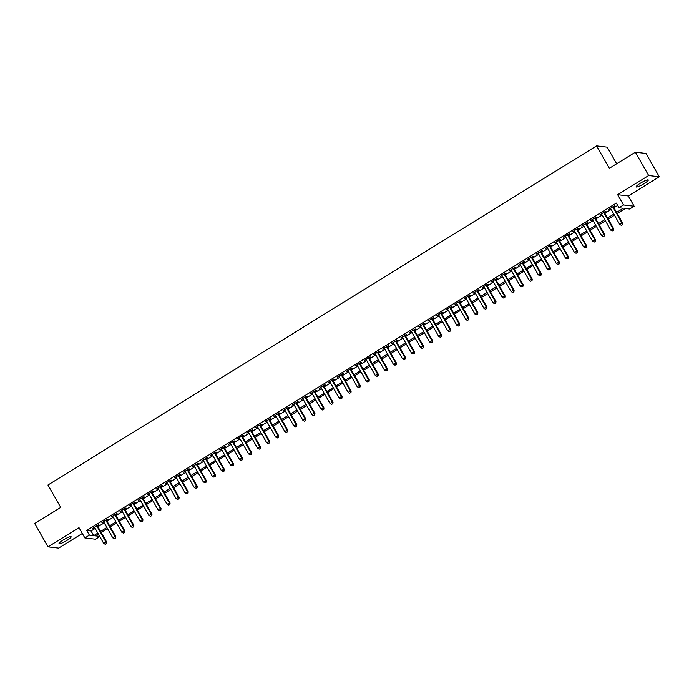 <?xml version="1.0" encoding="UTF-8"?>
<svg xmlns="http://www.w3.org/2000/svg" width="694" height="694" viewBox="0 0 694 694"><rect width="100%" height="100%" fill="white"/><g stroke="black" fill="none" stroke-linecap="round" stroke-linejoin="round"><path stroke-width="1.04" d="M66.928 540.426A6.966 1.128 150.3 0 0 71.144 536.748A6.966 1.128 150.3 0 0 63.249 539.984A6.966 1.128 150.3 0 0 59.033 543.654A6.966 1.128 150.3 0 0 66.928 540.426M644.058 183.658A6.966 1.128 150.3 0 0 648.274 179.989A6.966 1.128 150.3 0 0 640.38 183.216A6.966 1.128 150.3 0 0 636.164 186.886A6.966 1.128 150.3 0 0 644.058 183.658M99.789 536.557L95.494 539.212L84.868 537.945L89.396 535.143L93.707 535.664L97.828 533.113M616.662 163.758L607.189 147.154L596.562 145.887L47.955 485.028L60.725 507.427L34.7 523.519L48.007 546.846L58.634 548.113L82.317 533.469M596.562 145.887L609.341 168.286L635.366 152.194L645.993 153.461L659.3 176.797L648.682 175.53L617.669 194.693L623.524 204.964L634.151 206.231L629.623 209.024L625.32 208.512L617.235 213.509M617.669 194.693L628.296 195.96L659.3 176.797M628.296 195.96L634.151 206.231M635.366 152.194L648.682 175.53M97.455 525.913L99.042 524.942L98.322 524.855L92.892 528.212L94.696 527.622M106.512 520.318L108.091 519.338L107.379 519.259L101.94 522.617L103.753 522.027M115.56 514.722L117.147 513.742L116.427 513.664L110.997 517.021L112.801 516.431M124.616 509.127L126.204 508.147L125.484 508.06L120.053 511.417L121.858 510.836M133.664 503.532L135.252 502.551L134.532 502.465L129.101 505.822L130.914 505.241M142.721 497.936L144.309 496.956L143.589 496.869L138.158 500.227L139.962 499.637M151.778 492.341L153.357 491.361L152.637 491.274L147.206 494.631L149.019 494.041M160.826 486.746L162.413 485.765L161.693 485.679L156.263 489.036L158.067 488.446M169.883 481.15L171.461 480.17L170.75 480.083L165.319 483.44L167.124 482.851M178.931 475.546L180.518 474.575L179.798 474.488L174.368 477.845L176.172 477.255M187.987 469.951L189.575 468.971L188.855 468.892L183.424 472.25L185.229 471.66M197.035 464.355L198.623 463.375L197.903 463.297L192.472 466.654L194.285 466.064M206.092 458.76L207.68 457.78L206.959 457.693L201.529 461.05L203.333 460.469M215.149 453.165L216.728 452.184L216.016 452.098L210.577 455.455L212.39 454.874M224.197 447.569L225.784 446.589L225.064 446.502L219.634 449.859L221.438 449.27M233.253 441.974L234.832 440.994L234.121 440.907L228.69 444.264L230.495 443.674M242.301 436.379L243.889 435.398L243.169 435.312L237.738 438.669L239.543 438.079M251.358 430.783L252.946 429.803L252.226 429.716L246.795 433.073L248.599 432.483M260.415 425.179L261.994 424.208L261.274 424.121L255.843 427.478L257.656 426.888M269.463 419.584L271.05 418.603L270.33 418.525L264.9 421.883L266.704 421.293M278.52 413.988L280.098 413.008L279.387 412.93L273.948 416.287L275.761 415.697M287.568 408.393L289.155 407.413L288.435 407.326L283.005 410.683L284.809 410.102M296.624 402.798L298.203 401.817L297.492 401.731L292.061 405.088L293.866 404.507M305.672 397.202L307.26 396.222L306.54 396.135L301.109 399.492L302.922 398.903M314.729 391.607L316.317 390.627L315.597 390.54L310.166 393.897L311.97 393.307M323.786 386.011L325.365 385.031L324.645 384.944L319.214 388.302L321.027 387.712M332.834 380.416L334.421 379.436L333.701 379.349L328.271 382.706L330.075 382.116M341.89 374.812L343.469 373.84L342.758 373.754L337.319 377.111L339.132 376.521M350.938 369.217L352.526 368.236L351.806 368.158L346.375 371.516L348.18 370.926M359.995 363.621L361.583 362.641L360.863 362.554L355.432 365.92L357.237 365.33M369.043 358.026L370.631 357.046L369.911 356.959L364.48 360.316L366.293 359.735M378.1 352.431L379.687 351.45L378.967 351.364L373.537 354.721L375.341 354.14M387.157 346.835L388.735 345.855L388.024 345.768L382.585 349.125L384.398 348.535M396.205 341.24L397.792 340.26L397.072 340.173L391.642 343.53L393.446 342.94M405.261 335.644L406.84 334.664L406.129 334.577L400.698 337.935L402.503 337.345M414.309 330.049L415.897 329.069L415.177 328.982L409.746 332.339L411.551 331.749M423.366 324.445L424.954 323.473L424.234 323.387L418.803 326.744L420.607 326.154M432.423 318.85L434.002 317.869L433.282 317.791L427.851 321.149L429.664 320.559M441.471 313.254L443.058 312.274L442.338 312.187L436.908 315.553L438.712 314.963M450.527 307.659L452.106 306.679L451.395 306.592L445.956 309.949L447.769 309.368M459.575 302.064L461.163 301.083L460.443 300.996L455.012 304.354L456.817 303.772M468.632 296.468L470.211 295.488L469.5 295.401L464.069 298.758L465.874 298.168M477.68 290.873L479.268 289.892L478.548 289.806L473.117 293.163L474.93 292.573M486.737 285.277L488.324 284.297L487.604 284.21L482.174 287.568L483.978 286.978M495.794 279.682L497.372 278.702L496.652 278.615L491.222 281.972L493.035 281.382M504.842 274.078L506.429 273.106L505.709 273.02L500.279 276.377L502.083 275.787M513.898 268.483L515.477 267.502L514.766 267.424L509.327 270.781L511.14 270.192M522.946 262.887L524.534 261.907L523.814 261.82L518.383 265.186L520.188 264.596M532.003 257.292L533.591 256.312L532.871 256.225L527.44 259.582L529.244 259.001M541.051 251.696L542.639 250.716L541.919 250.629L536.488 253.987L538.301 253.405M550.108 246.101L551.695 245.121L550.975 245.034L545.545 248.391L547.349 247.801M559.164 240.506L560.743 239.525L560.032 239.439L554.593 242.796L556.406 242.206M568.212 234.91L569.8 233.93L569.08 233.843L563.649 237.201L565.454 236.611M577.269 229.315L578.848 228.335L578.137 228.248L572.706 231.605L574.511 231.015M586.317 223.711L587.905 222.739L587.185 222.653L581.754 226.01L583.559 225.42M595.374 218.116L596.961 217.135L596.241 217.057L590.811 220.414L592.615 219.825M604.431 212.52L606.009 211.54L605.289 211.453L599.859 214.819L601.672 214.229M616.61 212.416L623.307 208.278L618.996 207.758L616.341 203.09L86.733 530.485L91.044 530.997L95.165 528.446M97.923 526.737L104.221 522.851M106.98 521.142L113.269 517.247M116.028 515.547L122.326 511.651M125.085 509.951L131.383 506.056M134.133 504.356L140.431 500.461M143.19 498.76L149.488 494.865M152.246 493.165L158.536 489.27M161.294 487.561L167.592 483.675M170.351 481.966L176.64 478.079M179.399 476.37L185.697 472.484M188.456 470.775L194.754 466.88M197.512 465.18L203.802 461.284M206.56 459.584L212.858 455.689M215.617 453.989L221.907 450.094M224.665 448.393L230.963 444.498M233.722 442.798L240.02 438.903M242.77 437.194L249.068 433.308M251.827 431.599L258.125 427.712M260.883 426.003L267.173 422.117M269.931 420.408L276.229 416.513M278.988 414.812L285.277 410.917M288.036 409.217L294.334 405.322M297.093 403.622L303.391 399.727M306.141 398.026L312.439 394.131M315.197 392.431L321.496 388.536M324.254 386.827L330.544 382.941M333.302 381.232L339.6 377.345M342.359 375.636L348.648 371.75M351.407 370.041L357.705 366.146M360.464 364.445L366.762 360.55M369.512 358.85L375.81 354.955M378.568 353.255L384.866 349.36M387.625 347.659L393.914 343.764M396.673 342.064L402.971 338.169M405.73 336.46L412.019 332.573M414.778 330.865L421.076 326.978M423.834 325.269L430.133 321.383M432.891 319.674L439.181 315.779M441.939 314.078L448.237 310.183M450.996 308.483L457.285 304.588M460.044 302.888L466.342 298.993M469.101 297.292L475.399 293.397M478.149 291.697L484.447 287.802M487.205 286.093L493.503 282.206M496.262 280.497L502.551 276.611M505.31 274.902L511.608 271.016M514.367 269.307L520.656 265.412M523.415 263.711L529.713 259.816M532.471 258.116L538.77 254.221M541.52 252.521L547.818 248.626M550.576 246.925L556.874 243.03M559.633 241.321L565.922 237.435M568.681 235.726L574.979 231.839M577.738 230.13L584.027 226.244M586.786 224.535L593.084 220.649M595.842 218.94L602.14 215.045M604.899 213.344L611.188 209.449M613.947 207.749L617.677 205.441M613.479 206.925L615.066 205.945L614.346 205.858L608.916 209.215L610.72 208.634M84.868 537.945L79.012 527.683L48.007 546.846M86.733 530.485L89.396 535.143M618.996 207.758L623.524 204.964M98.453 534.207L95.711 535.898L99.693 536.375M614.476 215.218L608.178 219.104M605.42 220.813L599.13 224.7M596.372 226.409L590.074 230.295M587.315 232.004L581.025 235.891M578.267 237.6L571.969 241.495M569.21 243.195L562.912 247.09M560.162 248.79L553.864 252.685M551.105 254.386L544.807 258.281M542.049 259.981L535.759 263.876M533.001 265.585L526.703 269.472M523.944 271.181L517.655 275.067M514.896 276.776L508.598 280.662M505.839 282.371L499.541 286.258M496.791 287.967L490.493 291.862M487.735 293.562L481.436 297.457M478.678 299.157L472.388 303.052M469.63 304.753L463.332 308.648M460.573 310.348L454.284 314.243M451.525 315.952L445.227 319.839M442.468 321.548L436.17 325.434M433.412 327.143L427.122 331.029M424.364 332.738L418.066 336.625M415.307 338.334L409.018 342.229M406.259 343.929L399.961 347.824M397.202 349.524L390.913 353.42M388.154 355.12L381.856 359.015M379.098 360.715L372.799 364.61M370.041 366.319L363.751 370.206M360.993 371.915L354.695 375.801M351.936 377.51L345.647 381.396M342.888 383.105L336.59 386.992M333.831 388.701L327.533 392.596M324.783 394.296L318.485 398.191M315.727 399.891L309.429 403.787M306.67 405.487L300.381 409.382M297.622 411.082L291.324 414.977M288.565 416.686L282.276 420.573M279.517 422.282L273.219 426.168M270.46 427.877L264.162 431.763M261.412 433.472L255.114 437.359M252.356 439.068L246.058 442.963M243.299 444.663L237.01 448.558M234.251 450.259L227.953 454.154M225.194 455.854L218.905 459.749M216.146 461.449L209.848 465.344M207.09 467.053L200.792 470.94M198.033 472.649L191.744 476.535M188.985 478.244L182.687 482.13M179.928 483.839L173.639 487.735M170.88 489.435L164.582 493.33M161.823 495.03L155.525 498.925M152.775 500.626L146.477 504.521M143.719 506.221L137.421 510.116M134.662 511.816L128.373 515.711M125.614 517.42L119.316 521.307M116.557 523.016L110.268 526.902M107.509 528.611L101.211 532.498M100.587 531.404L106.885 527.518M109.643 525.809L115.933 521.914M118.691 520.214L124.989 516.319M127.748 514.618L134.037 510.723M136.796 509.023L143.094 505.128M145.853 503.428L152.151 499.533M154.901 497.824L161.199 493.937M163.958 492.228L170.256 488.342M173.014 486.633L179.304 482.746M182.062 481.037L188.36 477.151M191.119 475.442L197.408 471.547M200.167 469.847L206.465 465.952M209.224 464.251L215.522 460.356M218.272 458.656L224.57 454.761M227.328 453.061L233.626 449.165M236.385 447.457L242.674 443.57M245.433 441.861L251.731 437.975M254.49 436.266L260.779 432.379M263.538 430.67L269.836 426.784M272.595 425.075L278.893 421.18M281.651 419.48L287.941 415.585M290.699 413.884L296.997 409.989M299.756 408.289L306.045 404.394M308.804 402.694L315.102 398.798M317.861 397.089L324.159 393.203M326.909 391.494L333.207 387.608M335.965 385.899L342.263 382.012M345.022 380.303L351.311 376.417M354.07 374.708L360.368 370.813M363.127 369.113L369.416 365.218M372.175 363.517L378.473 359.622M381.232 357.922L387.53 354.027M390.28 352.326L396.578 348.431M399.336 346.722L405.634 342.836M408.393 341.127L414.682 337.241M417.441 335.532L423.739 331.645M426.498 329.936L432.787 326.05M435.546 324.341L441.844 320.446M444.602 318.746L450.9 314.85M453.659 313.15L459.949 309.255M462.707 307.555L469.005 303.66M471.764 301.959L478.053 298.064M480.812 296.355L487.11 292.469M489.869 290.76L496.167 286.874M498.917 285.165L505.215 281.278M507.973 279.569L514.271 275.674M517.03 273.974L523.319 270.079M526.078 268.378L532.376 264.483M535.135 262.783L541.424 258.888M544.183 257.188L550.481 253.293M553.239 251.592L559.538 247.697M562.287 245.988L568.586 242.102M571.344 240.393L577.642 236.507M580.401 234.798L586.69 230.911M589.449 229.202L595.747 225.307M598.506 223.607L604.795 219.712M607.554 218.011L613.852 214.116M91.044 530.997L93.707 535.664M612.759 206.838L622.024 223.078L619.759 224.474L610.494 208.243M613.253 206.534L622.744 223.164L622.024 223.078L622.249 224.735L621.347 225.298L622.249 224.735M622.544 224.769L622.744 223.164M619.759 224.474L621.347 225.298M603.711 212.433L612.976 228.673L610.711 230.078L601.446 213.839M604.205 212.13L613.687 228.76L612.976 228.673L613.201 230.339L612.29 230.894L613.201 230.339M613.487 230.365L613.687 228.76M610.711 230.078L612.29 230.894M594.654 218.029L603.919 234.268L601.655 235.674L592.39 219.434M595.148 217.725L604.639 234.355L603.919 234.268L604.144 235.934L603.242 236.489L604.144 235.934M604.431 235.969L604.639 234.355M601.655 235.674L603.242 236.489M585.606 223.633L594.862 239.872L592.598 241.269L583.342 225.029M586.1 223.321L595.582 239.951L594.862 239.872L595.096 241.529L594.185 242.085L595.096 241.529M595.383 241.564L595.582 239.951M592.598 241.269L594.185 242.085M576.549 229.228L585.814 245.468L583.55 246.864L574.285 230.625M577.044 228.916L586.534 245.555L585.814 245.468L586.04 247.125L585.137 247.68L586.04 247.125M586.326 247.159L586.534 245.555M583.55 246.864L585.137 247.68M567.492 234.824L576.757 251.063L574.493 252.46L565.237 236.22M567.987 234.52L577.477 251.15L576.757 251.063L576.992 252.72L576.081 253.275L576.992 252.72M577.278 252.755L577.477 251.15M574.493 252.46L576.081 253.275M558.444 240.419L567.709 256.659L565.445 258.055L556.18 241.816M558.939 240.115L568.421 256.745L567.709 256.659L567.935 258.315L567.033 258.879L567.935 258.315M568.221 258.35L568.421 256.745M565.445 258.055L567.033 258.879M549.388 246.014L558.653 262.254L556.388 263.651L547.124 247.411M549.882 245.711L559.373 262.341L558.653 262.254L558.878 263.911L557.976 264.475L558.878 263.911M559.164 263.946L559.373 262.341M556.388 263.651L557.976 264.475M540.34 251.61L549.596 267.849L547.34 269.246L538.076 253.006M540.834 251.306L550.316 267.936L549.596 267.849L549.83 269.506L548.919 270.07L549.83 269.506M550.116 269.541L550.316 267.936M547.34 269.246L548.919 270.07M531.283 257.205L540.548 273.445L538.284 274.841L529.019 258.61M531.778 256.901L541.268 273.531L540.548 273.445L540.773 275.102L539.871 275.665L540.773 275.102M541.06 275.136L541.268 273.531M538.284 274.841L539.871 275.665M522.235 262.8L531.491 279.04L529.227 280.445L519.971 264.206M522.729 262.497L532.211 279.127L531.491 279.04L531.725 280.706L530.815 281.261L531.725 280.706M532.012 280.732L532.211 279.127M529.227 280.445L530.815 281.261M513.178 268.396L522.443 284.635L520.179 286.041L510.914 269.801M513.673 268.092L523.155 284.722L522.443 284.635L522.669 286.301L521.767 286.856L522.669 286.301M522.955 286.336L523.155 284.722M520.179 286.041L521.767 286.856M504.122 274L513.386 290.239L511.122 291.636L501.866 275.397M504.616 273.688L514.107 290.318L513.386 290.239L513.612 291.896L512.71 292.452L513.612 291.896M513.907 291.931L514.107 290.318M511.122 291.636L512.71 292.452M495.074 279.595L504.338 295.835L502.074 297.232L492.809 280.992M495.568 279.283L505.05 295.922L504.338 295.835L504.564 297.492L503.662 298.047L504.564 297.492M504.85 297.526L505.05 295.922M502.074 297.232L503.662 298.047M486.017 285.191L495.282 301.43L493.018 302.827L483.753 286.587M486.511 284.887L496.002 301.517L495.282 301.43L495.507 303.087L494.605 303.642L495.507 303.087M495.794 303.122L496.002 301.517M493.018 302.827L494.605 303.642M476.969 290.786L486.225 307.026L483.97 308.422L474.705 292.183M477.463 290.482L486.945 307.112L486.225 307.026L486.459 308.683L485.548 309.246L486.459 308.683M486.746 308.717L486.945 307.112M483.97 308.422L485.548 309.246M467.912 296.381L477.177 312.621L474.913 314.018L465.648 297.778M468.407 296.078L477.897 312.708L477.177 312.621L477.403 314.278L476.5 314.842L477.403 314.278M477.689 314.313L477.897 312.708M474.913 314.018L476.5 314.842M458.864 301.977L468.12 318.216L465.856 319.613L456.6 303.373M459.359 301.673L468.84 318.303L468.12 318.216L468.355 319.873L467.444 320.437L468.355 319.873M468.641 319.908L468.84 318.303M465.856 319.613L467.444 320.437M449.807 307.572L459.072 323.812L456.808 325.217L447.543 308.977M450.302 307.269L459.784 323.898L459.072 323.812L459.298 325.469L458.396 326.033L459.298 325.469M459.584 325.503L459.784 323.898M456.808 325.217L458.396 326.033M440.751 313.168L450.016 329.407L447.751 330.812L438.487 314.573M441.245 312.864L450.736 329.494L450.016 329.407L450.241 331.073L449.339 331.628L450.241 331.073M450.536 331.099L450.736 329.494M447.751 330.812L449.339 331.628M431.703 318.763L440.968 335.002L438.703 336.408L429.439 320.168M432.197 318.459L441.679 335.089L440.968 335.002L441.193 336.668L440.282 337.223L441.193 336.668M441.479 336.703L441.679 335.089M438.703 336.408L440.282 337.223M422.646 324.367L431.911 340.607L429.647 342.003L420.382 325.764M423.14 324.055L432.631 340.685L431.911 340.607L432.136 342.263L431.234 342.819L432.136 342.263M432.423 342.298L432.631 340.685M429.647 342.003L431.234 342.819M413.598 329.962L422.854 346.202L420.59 347.599L411.334 331.359M414.092 329.65L423.574 346.289L422.854 346.202L423.088 347.859L422.178 348.414L423.088 347.859M423.375 347.894L423.574 346.289M420.59 347.599L422.178 348.414M404.541 335.558L413.806 351.797L411.542 353.194L402.277 336.954M405.036 335.254L414.526 351.884L413.806 351.797L414.032 353.454L413.13 354.009L414.032 353.454M414.318 353.489L414.526 351.884M411.542 353.194L413.13 354.009M395.485 341.153L404.749 357.393L402.485 358.789L393.229 342.55M395.979 340.849L405.469 357.479L404.749 357.393L404.984 359.05L404.073 359.613L404.984 359.05M405.27 359.084L405.469 357.479M402.485 358.789L404.073 359.613M386.437 346.748L395.701 362.988L393.437 364.385L384.172 348.145M386.931 346.445L396.413 363.075L395.701 362.988L395.927 364.645L395.025 365.209L395.927 364.645M396.213 364.68L396.413 363.075M393.437 364.385L395.025 365.209M377.38 352.344L386.645 368.583L384.381 369.98L375.116 353.74M377.874 352.04L387.365 368.67L386.645 368.583L386.87 370.24L385.968 370.804L386.87 370.24M387.157 370.275L387.365 368.67M384.381 369.98L385.968 370.804M368.332 357.939L377.588 374.179L375.333 375.584L366.068 359.345M368.826 357.636L378.308 374.266L377.588 374.179L377.822 375.836L376.911 376.4L377.822 375.836M378.109 375.87L378.308 374.266M375.333 375.584L376.911 376.4M359.275 363.535L368.54 379.774L366.276 381.18L357.011 364.94M359.77 363.231L369.26 379.861L368.54 379.774L368.766 381.44L367.863 381.995L368.766 381.44M369.052 381.466L369.26 379.861M366.276 381.18L367.863 381.995M350.227 369.139L359.483 385.37L357.219 386.775L347.963 370.535M350.722 368.826L360.203 385.456L359.483 385.37L359.718 387.035L358.807 387.59L359.718 387.035M360.004 387.07L360.203 385.456M357.219 386.775L358.807 387.59M341.17 374.734L350.435 390.974L348.171 392.37L338.906 376.131M341.665 374.422L351.147 391.052L350.435 390.974L350.661 392.631L349.759 393.186L350.661 392.631M350.947 392.665L351.147 391.052M348.171 392.37L349.759 393.186M332.114 380.329L341.379 396.569L339.114 397.966L329.858 381.726M332.608 380.017L342.099 396.656L341.379 396.569L341.604 398.226L340.702 398.781L341.604 398.226M341.899 398.261L342.099 396.656M339.114 397.966L340.702 398.781M323.066 385.925L332.331 402.164L330.066 403.561L320.802 387.321M323.56 385.621L333.042 402.251L332.331 402.164L332.556 403.821L331.654 404.376L332.556 403.821M332.842 403.856L333.042 402.251M330.066 403.561L331.654 404.376M314.009 391.52L323.274 407.76L321.01 409.156L311.745 392.917M314.503 391.216L323.994 407.846L323.274 407.76L323.499 409.417L322.597 409.981L323.499 409.417M323.786 409.451L323.994 407.846M321.01 409.156L322.597 409.981M304.961 397.115L314.217 413.355L311.962 414.752L302.697 398.512M305.455 396.812L314.937 413.442L314.217 413.355L314.451 415.012L313.541 415.576L314.451 415.012M314.738 415.047L314.937 413.442M311.962 414.752L313.541 415.576M295.904 402.711L305.169 418.95L302.905 420.347L293.64 404.108M296.399 402.407L305.889 419.037L305.169 418.95L305.395 420.607L304.493 421.171L305.395 420.607M305.681 420.642L305.889 419.037M302.905 420.347L304.493 421.171M286.856 408.306L296.112 424.546L293.848 425.951L284.592 409.712M287.351 408.003L296.832 424.633L296.112 424.546L296.347 426.203L295.436 426.767L296.347 426.203M296.633 426.237L296.832 424.633M293.848 425.951L295.436 426.767M277.8 413.902L287.064 430.141L284.8 431.547L275.535 415.307M278.294 413.598L287.776 430.228L287.064 430.141L287.29 431.807L286.388 432.362L287.29 431.807M287.576 431.833L287.776 430.228M284.8 431.547L286.388 432.362M268.743 419.506L278.008 435.737L275.744 437.142L266.479 420.902M269.237 419.193L278.728 435.823L278.008 435.737L278.233 437.402L277.331 437.957L278.233 437.402M278.528 437.437L278.728 435.823M275.744 437.142L277.331 437.957M259.695 425.101L268.96 441.341L266.696 442.737L257.431 426.498M260.189 424.789L269.671 441.419L268.96 441.341L269.185 442.998L268.283 443.553L269.185 442.998M269.472 443.032L269.671 441.419M266.696 442.737L268.283 443.553M250.638 430.696L259.903 446.936L257.639 448.333L248.374 432.093M251.133 430.384L260.623 447.023L259.903 446.936L260.129 448.593L259.226 449.148L260.129 448.593M260.415 448.628L260.623 447.023M257.639 448.333L259.226 449.148M241.59 436.292L250.846 452.531L248.582 453.928L239.326 437.688M242.085 435.988L251.566 452.618L250.846 452.531L251.081 454.188L250.17 454.752L251.081 454.188M251.367 454.223L251.566 452.618M248.582 453.928L250.17 454.752M232.533 441.887L241.798 458.127L239.534 459.523L230.269 443.284M233.028 441.584L242.518 458.214L241.798 458.127L242.024 459.784L241.122 460.348L242.024 459.784M242.31 459.818L242.518 458.214M239.534 459.523L241.122 460.348M223.477 447.483L232.742 463.722L230.477 465.119L221.221 448.879M223.98 447.179L233.462 463.809L232.742 463.722L232.976 465.379L232.065 465.943L232.976 465.379M233.262 465.414L233.462 463.809M230.477 465.119L232.065 465.943M214.429 453.078L223.694 469.318L221.429 470.714L212.164 454.475M214.923 452.774L224.405 469.404L223.694 469.318L223.919 470.974L223.017 471.538L223.919 470.974M224.205 471.009L224.405 469.404M221.429 470.714L223.017 471.538M205.372 458.673L214.637 474.913L212.373 476.318L203.108 460.079M205.866 458.37L215.357 475L214.637 474.913L214.862 476.57L213.96 477.134L214.862 476.57M215.157 476.605L215.357 475M212.373 476.318L213.96 477.134M196.324 464.269L205.589 480.508L203.325 481.914L194.06 465.674M196.818 463.965L206.3 480.595L205.589 480.508L205.814 482.174L204.904 482.729L205.814 482.174M206.101 482.2L206.3 480.595M203.325 481.914L204.904 482.729M187.267 469.873L196.532 486.104L194.268 487.509L185.003 471.269M187.762 469.56L197.252 486.19L196.532 486.104L196.758 487.769L195.855 488.324L196.758 487.769M197.044 487.804L197.252 486.19M194.268 487.509L195.855 488.324M178.219 475.468L187.475 491.708L185.211 493.104L175.955 476.865M178.714 475.156L188.195 491.786L187.475 491.708L187.71 493.365L186.799 493.92L187.71 493.365M187.996 493.399L188.195 491.786M185.211 493.104L186.799 493.92M169.163 481.063L178.427 497.303L176.163 498.7L166.898 482.46M169.657 480.751L179.147 497.39L178.427 497.303L178.653 498.96L177.751 499.515L178.653 498.96M178.939 498.995L179.147 497.39M176.163 498.7L177.751 499.515M160.106 486.659L169.371 502.898L167.107 504.295L157.85 488.056M160.6 486.355L170.091 502.985L169.371 502.898L169.605 504.555L168.694 505.119L169.605 504.555M169.891 504.59L170.091 502.985M167.107 504.295L168.694 505.119M151.058 492.254L160.323 508.494L158.059 509.89L148.794 493.651M151.552 491.951L161.034 508.581L160.323 508.494L160.548 510.151L159.646 510.715L160.548 510.151M160.835 510.185L161.034 508.581M158.059 509.89L159.646 510.715M142.001 497.85L151.266 514.089L149.002 515.486L139.737 499.246M142.496 497.546L151.986 514.176L151.266 514.089L151.492 515.746L150.589 516.31L151.492 515.746M151.778 515.781L151.986 514.176M149.002 515.486L150.589 516.31M132.953 503.445L142.209 519.685L139.954 521.081L130.689 504.842M133.448 503.141L142.929 519.771L142.209 519.685L142.444 521.341L141.533 521.905L142.444 521.341M142.73 521.376L142.929 519.771M139.954 521.081L141.533 521.905M123.896 509.04L133.161 525.28L130.897 526.685L121.632 510.446M124.391 508.737L133.881 525.367L133.161 525.28L133.387 526.937L132.485 527.501L133.387 526.937M133.673 526.972L133.881 525.367M130.897 526.685L132.485 527.501M114.848 514.636L124.105 530.875L121.84 532.281L112.584 516.041M115.343 514.332L124.825 530.962L124.105 530.875L124.339 532.541L123.428 533.096L124.339 532.541M124.625 532.576L124.825 530.962M121.84 532.281L123.428 533.096M105.792 520.24L115.057 536.471L112.792 537.876L103.527 521.636M106.286 519.927L115.768 536.557L115.057 536.471L115.282 538.136L114.38 538.691L115.282 538.136M115.568 538.171L115.768 536.557M112.792 537.876L114.38 538.691M96.735 525.835L106 542.075L103.736 543.471L94.479 527.232M97.229 525.523L106.72 542.153L106 542.075L106.225 543.732L105.323 544.287L106.225 543.732M106.52 543.766L106.72 542.153M103.736 543.471L105.323 544.287"/></g></svg>
